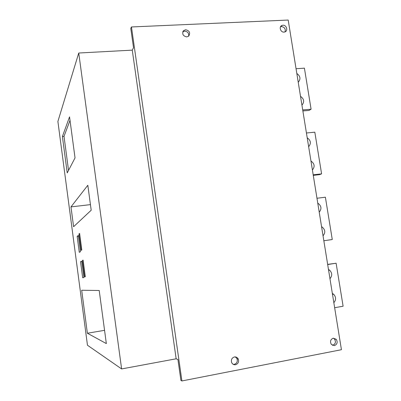 <?xml version="1.0" encoding="UTF-8"?>
<svg xmlns="http://www.w3.org/2000/svg" width="401" height="401" viewBox="0 0 401 401"><rect width="100%" height="100%" fill="white"/><g stroke="black" fill="none" stroke-linecap="round" stroke-linejoin="round"><path stroke-width="0.6" d="M288.194 20.05L131.463 26.962L130.781 28.386L133.533 47.719L132.265 50.14L176.154 358.795L177.934 359.527L180.911 380.429L181.904 380.95L341.431 349.707L288.194 20.05M327.677 264.545L336.118 263.226L327.647 264.374M336.118 263.226L343.106 306.219L334.65 307.707M316.97 198.254L325.386 197.202L332.269 239.527L323.838 240.765M306.434 132.992L314.825 132.19L321.597 173.869L319.462 174.651L313.276 175.362M296.053 68.721L304.419 68.165L311.091 109.212L309.046 110.425L302.875 110.952M333.838 302.7C336.208 299.893 336.153 297.086 333.667 294.274L332.349 293.457M333.286 299.286L332.755 295.993M329.963 278.695C332.404 275.783 332.269 272.926 329.557 270.129L328.479 269.507M323.833 240.75L332.269 239.527M323.041 235.823C325.617 232.655 325.301 229.713 322.093 226.991L321.572 226.725M319.221 212.189C321.883 208.841 321.442 205.848 317.903 203.207L317.762 203.142M313.191 174.831L321.597 173.869M312.404 169.979C315.091 166.641 314.61 163.653 310.96 161.022M308.65 146.706C311.331 143.423 310.855 140.45 307.211 137.799M302.71 109.924L311.091 109.212M301.938 105.142C304.62 101.944 304.143 99.007 300.509 96.325M298.234 82.23C300.92 79.082 300.444 76.155 296.82 73.458M329.447 275.492L328.915 272.214M322.579 232.986L322.058 229.743M318.795 209.553L318.274 206.325M312.038 167.693L311.522 164.5M308.309 144.621L307.798 141.443M301.652 103.398L301.146 100.255M297.983 80.676L297.477 77.548M332.509 345.341L332.705 345.311C335.517 344.033 336.118 341.943 334.514 339.045L333.381 338.178M233.237 364.344L234.304 364.308C236.881 363.376 237.793 361.522 237.031 358.745L235.362 356.915M131.463 26.962L181.904 380.95M121.618 368.935L87.468 345.236L57.894 121.448L78.741 53.017L121.618 368.935L176.154 358.795M87.373 333.231L106.34 343.582L99.207 290.484L81.684 290.249L87.373 333.231L104.561 330.329M82.661 277.758L83.919 277.567L81.749 261.236L80.531 261.693L82.661 277.758M79.283 252.324L80.481 251.713L78.325 235.482L77.162 236.349L79.283 252.324M84.596 276.88L85.313 276.765L83.102 260.124L82.406 260.389L84.596 276.88M81.127 250.354L81.809 249.998L79.609 233.452L78.952 233.953L81.127 250.354M73.594 226.705L91.192 210.229L87.829 185.262L70.972 206.891L73.594 226.705M67.223 172.926L75.032 157.894L69.548 116.861L62.401 136.505L67.223 172.926M78.741 53.017L132.265 50.14M285.026 31.895C285.753 28.912 284.59 27.143 281.532 26.576L280.505 26.807M188.61 36.22C189.066 33.258 187.768 31.554 184.716 31.113L182.786 31.849M284.048 32.11L284.916 31.935C288.324 30.882 286.555 24.877 282.941 25.228L281.953 25.443C278.655 26.606 280.5 32.466 284.048 32.11M186.736 36.912L188.66 36.175C190.605 32.902 189.608 30.752 185.668 29.729L183.533 30.651C181.864 33.925 182.931 36.01 186.736 36.912M235.572 364.725C238.164 363.787 239.076 361.923 238.314 359.131C237.477 357.471 236.179 356.745 234.415 356.965C231.858 357.862 230.926 359.697 231.623 362.464C232.445 364.193 233.763 364.95 235.572 364.725M334.444 345.607C337.266 344.324 337.873 342.223 336.259 339.311L333.251 338.198C330.454 339.441 329.828 341.522 331.376 344.439L334.444 345.607M80.531 261.693L81.789 261.517M77.162 236.349L78.416 236.189M82.406 260.389L83.122 260.289M78.952 233.953L79.664 233.863M70.972 206.891L90.441 204.63M62.401 136.505L64.02 136.365L68.536 170.4M70.015 120.345L64.02 136.365M332.474 294.254L333.667 294.274M328.589 270.189L329.557 270.129M321.627 227.081L322.093 226.991M280.545 26.792L281.953 25.443M334.514 339.045L336.259 339.311M182.886 31.594L183.533 30.651M237.031 358.745L238.314 359.131"/></g></svg>
